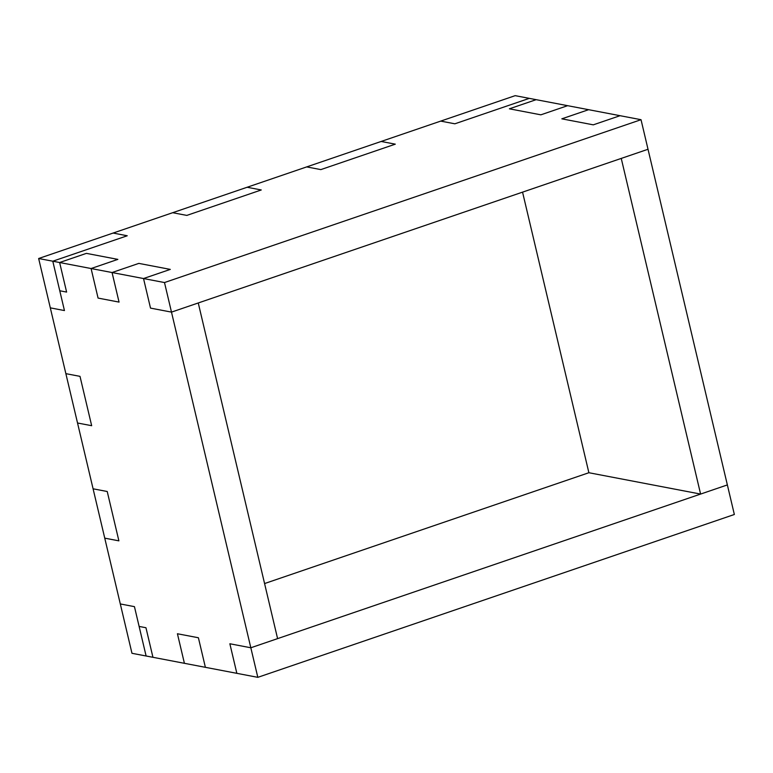 <?xml version="1.0" encoding="UTF-8"?>
<svg xmlns="http://www.w3.org/2000/svg" width="773" height="773" viewBox="0 0 773 773"><rect width="100%" height="100%" fill="white"/><g stroke="black" fill="none" stroke-linecap="round" stroke-linejoin="round"><path stroke-width="1.16" d="M170.292 269.4L138.831 263.39L112.056 272.531L119.052 302.098L98.074 298.088L91.088 268.531L117.854 259.38L86.392 253.37L59.627 262.52L86.392 253.37L117.854 259.38L91.088 268.531L98.074 298.088L119.052 302.098L112.056 272.531L138.831 263.39L170.292 269.4L143.527 278.541L150.513 308.108L171.49 312.118L198.255 302.968L277.594 638.624L250.829 647.774L171.49 312.118L150.513 308.108L143.527 278.541L170.292 269.4M257.824 677.341L734.35 514.489L727.364 484.922L250.829 647.774L229.861 643.764L250.829 647.774L257.824 677.341L236.847 673.331L229.861 643.764L236.847 673.331L205.386 667.321L198.4 637.754L177.423 633.754L198.4 637.754L205.386 667.321L184.409 663.311L177.423 633.754L184.409 663.311L152.948 657.301L145.962 627.734L139.121 626.43L145.962 627.734L152.948 657.301L146.107 655.997L134.444 606.65L146.107 655.997L131.97 653.301L120.308 603.945L134.444 606.65L120.308 603.945L104.751 538.153L118.887 540.849L107.225 491.502L118.887 540.849L104.751 538.153L93.089 488.807L107.225 491.502L93.089 488.807L77.532 423.005L91.668 425.701L80.005 376.354L91.668 425.701L77.532 423.005L65.869 373.659L80.005 376.354L65.869 373.659L50.313 307.857L64.449 310.562L59.772 290.774L66.613 292.078L59.627 262.52L164.494 282.551L171.49 312.118L648.016 149.266L621.25 158.417L700.599 494.073L588.881 472.728L264.579 583.557M540.849 114.829L509.388 108.809L536.153 99.669L509.388 108.809L540.849 114.829L567.614 105.679L540.849 114.829M522.558 192.139L588.881 472.728M593.287 124.84L561.826 118.829L588.591 109.689L561.826 118.829L593.287 124.84L620.052 115.699L593.287 124.84M38.65 258.511L50.313 307.857L64.449 310.562L52.786 261.206L59.627 262.52L66.613 292.078L59.772 290.774L52.786 261.206L127.245 235.765L113.109 233.06L38.65 258.511L52.786 261.206L127.245 235.765L113.109 233.06L247.128 187.259L261.264 189.965L186.815 215.406L172.679 212.71L186.815 215.406L261.264 189.965L247.128 187.259L381.157 141.459L395.293 144.165L320.834 169.606L306.697 166.91L320.834 169.606L395.293 144.165L381.157 141.459L515.176 95.659L529.312 98.364L454.862 123.806L440.726 121.11L454.862 123.806L529.312 98.364L641.03 119.699L727.364 484.922L700.599 494.073M164.494 282.551L641.03 119.699"/></g></svg>
